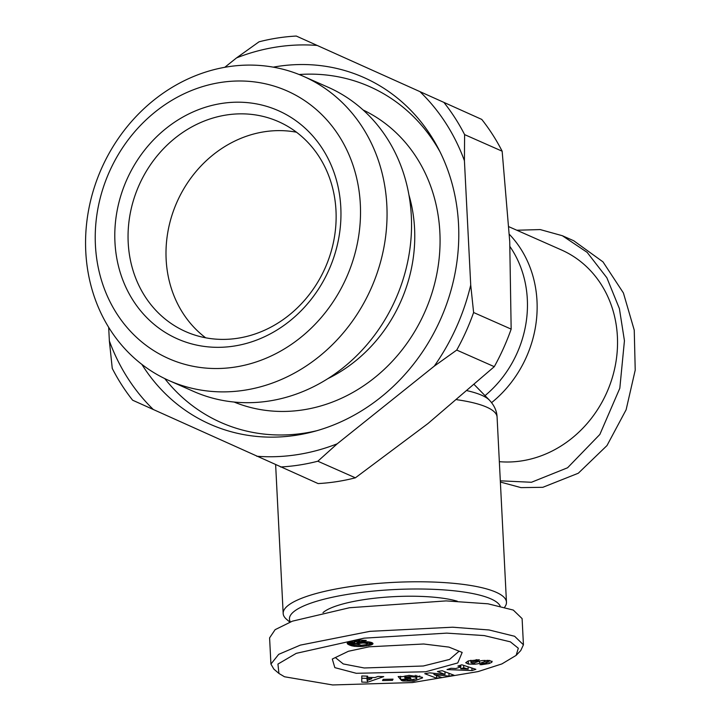 <?xml version="1.0" encoding="UTF-8"?>
<svg xmlns="http://www.w3.org/2000/svg" width="721" height="721" viewBox="0 0 721 721"><rect width="100%" height="100%" fill="white"/><g stroke="black" fill="none" stroke-linecap="round" stroke-linejoin="round"><path stroke-width="1.08" d="M500.374 482.034L521.004 487.621L542.841 487.306L578.305 473.228L606.983 445.569L626.125 409.753L635.219 370.107L634.246 330.155L623.404 292.96L602.981 261.867L573.736 240.751L562.353 235.722L540.191 229.575L516.822 230.233M284.498 676.767L278.928 673.45L277.945 664.068L296.268 653.343L364.087 638.166L446.741 633.128L484.224 635.589L510.351 641.825L518.318 648.233L516.146 655.371L501.906 663.915L478.041 671.593L412.475 682.562L332.615 684.95L284.498 676.767M278.928 673.45L273.854 669.115L270.925 664.068L278.712 654.335L300.324 645.124L369.9 631.344L452.554 627.207L489.099 629.974L514.623 636.273L523.437 644.808L520.751 650.54M425.669 671.774L356.282 673.297L334.841 667.637L332.3 659.03L348.423 651.27L369.179 646.809L423.678 643.997L448.958 647.107L462.17 652.442L457.763 662.941L425.669 671.774M458.98 651.315L449.534 659.436L423.317 665.997L364.24 667.979L343.259 663.942L335.373 657.57M404.76 676.046L404.86 678.028L410.06 677.56L410.952 678.623L400.66 679.552L398.136 676.541L402.787 676.631L409.068 675.37L422.308 677.271L422.569 677.875L413.881 681.12L403.003 680.985A8.607 1.965 -2.9 0 1 401.227 680.236L406.752 679.669A3.488 0.793 177.1 0 0 408.87 680.164L416.774 678.794L416.819 675.442M405.806 675.82L405.887 677.289L404.86 678.028M416.774 678.794L415.386 677.055L409.204 676.659L405.887 677.289M488.919 660.4L489.081 663.572L481.394 664.699L479.907 664.618L483.133 663.347C486.441 663.176 487.91 662.644 487.54 661.734L484.395 661.788L479.6 663.365A6.985 1.595 -2.9 0 1 477.14 663.915A6.985 1.595 -2.9 0 1 474.634 664.185L468.38 664.05L465.712 662.725L468.271 660.923L479.339 659.76L477.023 661.031L471.534 661.851L470.948 662.473L471.795 662.96L474.535 662.797L474.634 664.185M491.911 661.13L491.533 662.437L489.081 663.572M474.535 662.797L479.429 661.184A6.985 1.595 -2.9 0 1 482.691 660.517L489.847 660.499L491.956 662.04L492.164 661.563M273.241 67.152A189.641 168.218 113.8 0 1 438.206 148.265A189.641 168.218 113.8 0 1 458.538 224.285A189.641 168.218 113.8 0 1 312.914 431.78A189.641 168.218 113.8 0 1 141.875 364.393M440.008 151.807A183.657 162.901 -66.2 0 0 299.152 74.524M234.055 402.03A159.701 141.658 -66.2 0 0 303.19 409.852A159.701 141.658 -66.2 0 0 436.701 274.575A159.701 141.658 -66.2 0 0 363.132 109.989M499.347 461.674A111.791 99.156 -66.2 0 0 521.716 460.89A111.791 99.156 -66.2 0 0 617.392 336.536A111.791 99.156 -66.2 0 0 561.398 249.935L508.891 226.727M408.933 194.958A145.723 129.257 113.8 0 1 414.575 228.566A145.723 129.257 113.8 0 1 327.731 378.705M289.86 622.124L286.579 619.321A111.791 25.496 -2.9 0 1 283.173 613.508A111.791 25.496 -2.9 0 1 347.603 586.993A111.791 25.496 -2.9 0 1 506.466 602.197A111.791 25.496 -2.9 0 1 504.691 607.118M303.532 76.372L328.028 87.196A166.308 147.517 113.8 0 1 411.321 216.021A166.308 147.517 113.8 0 1 193.57 391.413L169.084 380.598A166.308 147.517 113.8 0 1 85.781 251.764A166.308 147.517 113.8 0 1 303.532 76.372A166.308 147.517 113.8 0 1 386.835 205.197A166.308 147.517 113.8 0 1 169.084 380.598M290.383 621.917A105.798 24.126 -2.9 0 1 350.433 593.933A105.798 24.126 -2.9 0 1 500.149 605.991M360.329 204.268A146.345 129.807 113.8 0 1 235.082 367.061A146.345 129.807 113.8 0 1 95.424 245.248A146.345 129.807 113.8 0 1 220.671 82.455A146.345 129.807 113.8 0 1 360.329 204.268M322.999 612.625A74.858 17.07 -2.9 0 1 363.501 599.71A74.858 17.07 -2.9 0 1 457.276 601.197M114.954 242.229A124.76 110.664 113.8 0 1 221.735 103.436A124.76 110.664 113.8 0 1 340.799 207.287A124.76 110.664 113.8 0 1 234.019 346.08A124.76 110.664 113.8 0 1 114.954 242.229M335.986 210.55A114.783 101.814 -66.2 0 0 278.495 121.633A114.783 101.814 -66.2 0 0 128.203 242.689A114.783 101.814 -66.2 0 0 185.694 331.606A114.783 101.814 -66.2 0 0 335.986 210.55M296.484 132.213A114.783 101.814 -66.2 0 0 166.145 259.461A114.783 101.814 -66.2 0 0 205.638 337.788M481.763 119.416L296.295 36.05L481.763 119.416A219.581 194.778 113.8 0 1 502.149 151.203L509.729 241.517L511.162 329.118A219.581 194.778 113.8 0 1 494.282 366.674L427.904 423.597L355.381 477.816A219.581 194.778 -66.2 0 1 318.114 483.575L132.646 400.218A219.581 194.778 113.8 0 1 112.26 368.422L109.367 340.934L108.673 327.325M224.763 67.323L236.56 57.887L259.019 41.818A219.581 194.778 113.8 0 1 296.295 36.05M502.149 151.203L464.603 134.611L464.423 160.738L470.723 285.029L473.616 312.517L511.162 329.118M444.208 102.815A219.581 194.778 113.8 0 1 464.603 134.611M494.282 366.674L456.735 350.073L434.267 366.142L337.23 443.794L317.835 461.215L355.381 477.816M473.616 312.517A219.581 194.778 113.8 0 1 456.735 350.073M109.367 340.934A209.604 185.919 -66.2 0 0 153.402 409.6M256.739 456.24A209.604 185.919 -66.2 0 0 337.23 443.794M434.267 366.142A209.604 185.919 -66.2 0 0 470.723 285.029M464.423 160.738A209.604 185.919 -66.2 0 0 420.388 92.081M317.051 45.432A209.604 185.919 -66.2 0 0 236.56 57.887M317.835 461.215A219.581 194.778 113.8 0 1 280.559 466.983M164.767 378.597A183.657 162.901 -66.2 0 0 316.735 430.734M500.311 480.817L531.458 482.268L567.589 467.758L599.854 434.448L619.817 388.249L624.44 340.727L619.402 308.624L606.866 277.774L587.128 252.341L562.353 235.722M270.925 664.068L269.591 637.878L275.125 629.667L292.356 621.178L349.478 607.74L446.101 600.899L487.973 603.801L513.289 610.065L522.103 618.6L523.437 644.808M461.837 664.789L475.851 669.322L472.003 670.566L447.02 669.575L450.986 668.295L455.807 668.52L460.8 666.907L457.925 666.051L461.837 664.789M383.139 679.362L393.044 679.146L392.449 680.345L382.545 680.552L383.139 679.362M487.729 660.328L487.811 662.031L487.468 660.319M436.683 678.227L424.759 673.675L429.617 672.855L445.073 674.432L437.449 671.521L442.198 670.719L454.122 675.271L449.066 676.127L433.997 674.586L441.432 677.425L436.683 678.227L436.547 675.559M383.725 676.622L367.476 682.264L361.771 682.093L361.78 675.974L367.656 676.154L367.503 677.352L374.902 677.569L377.939 676.451L383.725 676.622M365.556 641.744L368.152 641.843A11.239 2.56 -2.9 0 1 372.991 643.691A11.239 2.56 -2.9 0 1 372.982 643.79L370.324 645.187L362.077 646.494L351.623 645.809L347.216 643.42L347.594 642.51L349.505 641.618L359.13 640.041L366.286 640.437L359.743 641.69L354.939 641.762L354.209 642.492L355.606 643.538L359.518 642.249L365.556 641.744M472.003 670.566L471.876 668.043M460.719 665.15L460.8 666.907M392.449 680.345L392.386 679.164M412.259 680.065L412.322 681.264M403.003 680.985L402.958 680.002M416.891 676.803L419.856 676.019M400.497 676.325L400.66 679.552M415.296 675.298L415.386 677.055M476.951 659.679L477.023 661.031M468.226 660.941L468.38 664.05M473.102 663.023L473.165 664.275M433.925 673.297L433.997 674.586M448.922 673.288L449.066 676.127M444.938 671.765L445.073 674.432M367.377 680.336L367.476 682.264M361.78 678.218L367.007 678.371M367.44 676.145L367.503 677.352M354.074 640.636L354.164 642.294M354.254 640.608L354.326 642.06M354.876 640.518L354.939 641.762M355.949 640.365L356.003 641.528M356.435 640.311L356.489 641.465M357.814 640.158L357.877 641.411M358.589 640.086L358.661 641.474M359.662 640.023L359.743 641.69M347.333 642.808L347.378 643.727M347.603 642.51L347.675 644.033M348.009 642.249L348.117 644.349M348.558 641.978L348.694 644.682M349.216 641.726L349.388 645.016M349.847 641.519L350.036 645.286M350.027 641.465L350.613 641.681L350.812 645.565M350.613 641.681L351.433 641.924L351.623 645.809M351.433 641.924L352.281 642.141L352.479 646.016M352.281 642.141L353.155 642.321L353.353 646.196M353.155 642.321L354.038 642.456L354.236 646.34M354.453 642.772L354.633 646.395M355.723 643.474L355.877 646.53M356.976 642.862L357.165 646.611M358.373 644.592L358.481 646.647M357.355 642.735L357.967 642.753M359.725 645.052L359.806 646.629M360.716 645.205L360.788 646.584M362.014 645.241L362.077 646.494M363.402 645.178L363.465 646.358M364.862 644.989L364.925 646.178M366.376 644.61L366.439 645.953M366.565 644.52L366.629 645.926M367.863 641.825L368.061 645.692M366.917 641.96L367.755 641.825M369.107 641.969L369.278 645.439M370.17 642.159L370.324 645.187M371.063 642.375L371.189 644.925M371.513 642.519L371.621 644.772M372.207 642.826L372.297 644.457M372.703 643.159L372.748 644.123M371.721 677.479L371.784 678.713L367.34 678.587L367.106 680.435L366.962 676.127M463.639 665.375L463.756 667.79L460.764 668.755L460.665 666.952M460.764 668.755L468.19 669.106L468.073 666.808M468.19 669.106L463.756 667.79M367.34 678.587L367.223 676.136M367.106 680.435L371.784 678.713M360.076 642.15L360.139 643.348L359.004 643.592L358.941 642.357M359.004 643.592L358.265 643.898L358.193 642.51M358.265 643.898L358.13 642.528M358.202 643.952L357.958 642.573M358.049 644.25L361.158 645.241L366.241 644.682L367.025 644.159L366.908 641.771M367.025 644.159L366.818 641.771M366.926 643.853L366.34 641.762M366.43 643.538L365.889 641.753M365.971 643.366L365.06 643.159L364.988 641.753M365.06 643.159L363.997 643.051L363.934 641.78M363.997 643.051L363.717 641.789M363.781 643.042L362.402 643.069L362.339 641.888M362.402 643.069L361.041 643.204L360.978 642.032M361.041 643.204L360.139 643.348M491.605 402.633A111.791 99.156 -66.2 0 0 537.001 301.008A111.791 99.156 -66.2 0 0 509.341 234.316M485.026 395.64A107.096 94.992 -66.2 0 0 509.972 246.6M456.844 399.713A111.791 25.496 -2.9 0 1 497.084 417.117C496.859 411.078 494.309 405.427 489.424 400.137A107.096 24.424 -2.9 0 0 467.298 390.737M413.818 679.84L413.881 681.12M479.6 663.365L479.483 661.166M484.323 660.364L484.395 661.788M476.058 659.697L476.121 660.977M474.274 384.635L489.424 400.137M275.638 464.766L283.173 613.508M497.084 417.117L506.466 602.197M516.146 655.371L520.76 650.549M470.84 660.265L470.948 662.473"/></g></svg>
